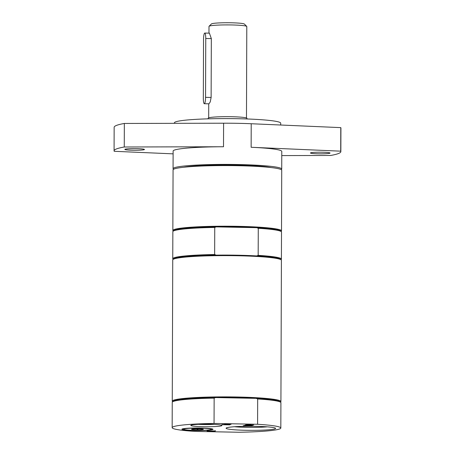 <?xml version="1.0" encoding="UTF-8"?>
<svg xmlns="http://www.w3.org/2000/svg" width="455" height="455" viewBox="0 0 455 455"><rect width="100%" height="100%" fill="white"/><g stroke="black" fill="none" stroke-linecap="round" stroke-linejoin="round"><path stroke-width="0.68" d="M280.826 428.03L280.911 402.726A54.333 4.482 -179.8 0 0 280.729 402.351L280.138 401.765A53.741 4.436 -179.8 0 0 256.211 398.352L257.672 398.967L257.587 424.276L214.055 423.434L214.146 398.131L215.613 397.568A53.741 4.436 -179.8 0 0 173.031 401.395L172.439 401.975A54.333 4.482 -179.8 0 0 172.252 402.345L172.161 427.654A54.333 4.482 -179.8 0 0 195.4 431.414L238.932 432.25A54.333 4.482 -179.8 0 0 280.826 428.03A54.333 4.482 -179.8 0 0 257.587 424.276M280.729 402.351A54.333 4.482 -179.8 0 0 257.672 398.967M256.211 398.352A53.741 4.436 -179.8 0 0 215.613 397.568L256.211 398.352M280.507 402.135L280.729 401.919A54.333 4.482 -179.8 0 0 280.917 401.549A54.333 4.482 -179.8 0 0 231.726 396.914A54.333 4.482 -179.8 0 0 173.224 400.332A54.333 4.482 -179.8 0 0 172.257 401.168A54.333 4.482 -179.8 0 0 172.439 401.543L172.661 401.759M214.146 398.131A54.333 4.482 -179.8 0 0 172.439 401.975M214.055 423.434A54.333 4.482 -179.8 0 0 172.161 427.654M224.759 424.424L222.853 424.634L225.907 424.691L224.759 424.327M227.045 424.509L229.832 424.862L221.71 424.703L224.889 424.327L231.038 424.344L227.045 424.606M226.812 424.566L226.169 424.316M222.853 424.487L222.262 424.475M215.551 430.731L214.743 430.885M215.175 431.124L207.053 430.97L215.175 430.891M243.135 425.908L244.107 425.493L245.069 425.51L244.307 425.84L248.202 425.596L247.492 425.903L252.229 425.652L251.257 426.068L243.135 425.908M244.545 425.505L244.307 425.84M247.679 425.584L247.492 425.903M251.706 425.641L251.257 426.068M251.257 425.829L250.824 425.823M247.492 425.761L246.849 425.743M244.307 425.698L243.664 425.687M249.681 425.203L252.309 425.618L244.204 425.453L247.986 425.254L245.41 424.936L253.532 425.095L249.681 425.294M250.642 424.458L249.931 424.856L253.697 425.021L245.575 424.868L248.97 424.839L249.681 424.532L246.707 424.384L250.642 424.549M250.324 424.452L249.931 424.856M249.931 424.714L249.289 424.703M200.382 428.018A15.538 1.28 -179.8 0 0 181.972 429.105A15.538 1.28 -179.8 0 0 197.453 430.549A15.538 1.28 -179.8 0 0 212.946 429.213A15.538 1.28 -179.8 0 0 200.382 428.018M214.191 424.39A13.519 1.115 0.2 0 1 203.806 424.543A13.519 1.115 0.2 0 1 198.499 424.333M209.266 424.219A15.538 1.28 -179.8 0 0 190.855 425.311A15.538 1.28 -179.8 0 0 206.337 426.75A15.538 1.28 -179.8 0 0 221.83 425.419A15.538 1.28 -179.8 0 0 209.266 424.219M267.29 426.841A22.005 1.814 0.2 0 1 246.724 427.347A22.005 1.814 0.2 0 1 234.427 426.727M255.505 426.324A24.752 2.042 -179.8 0 0 226.192 428.058A24.752 2.042 -179.8 0 0 250.847 430.356A24.752 2.042 -179.8 0 0 275.52 428.229A24.752 2.042 -179.8 0 0 255.505 426.324M196.657 428.781L197.584 429.27L197.584 428.781M190.287 428.269A13.815 1.137 0.2 0 1 204.727 428.326A13.815 1.137 0.2 0 1 211.228 429.412A13.815 1.137 0.2 0 1 197.453 430.407A13.815 1.137 0.2 0 1 183.689 429.315A13.815 1.137 0.2 0 1 190.287 428.269M194.393 428.843A5.904 0.489 0.2 0 1 203.345 429.247A5.904 0.489 0.2 0 1 200.524 429.696A5.904 0.489 0.2 0 1 194.353 429.674A5.904 0.489 0.2 0 1 191.572 429.207A5.904 0.489 0.2 0 1 194.393 428.843M197.584 429.27L198.471 428.792M280.917 401.549L281.412 260.3A54.333 4.482 -179.8 0 0 281.224 259.93A54.333 4.482 -179.8 0 0 237.294 255.744A54.333 4.482 -179.8 0 0 172.934 259.549A54.333 4.482 -179.8 0 0 172.746 259.919L172.257 401.168M281.224 259.93L280.638 259.344A53.741 4.436 -179.8 0 0 256.711 255.926A53.741 4.436 -179.8 0 0 216.108 255.141A53.741 4.436 -179.8 0 0 173.526 258.969L172.934 259.549M281.008 259.708L281.224 259.492A54.333 4.482 -179.8 0 0 281.412 259.123L281.508 232.05A54.333 4.482 -179.8 0 0 281.321 231.68L280.735 231.094A53.741 4.436 -179.8 0 0 256.808 227.676A53.741 4.436 -179.8 0 0 216.205 226.891A53.741 4.436 -179.8 0 0 173.628 230.719L173.036 231.299A54.333 4.482 -179.8 0 0 172.849 231.669L172.752 258.741A54.333 4.482 -179.8 0 0 172.94 259.117L173.156 259.333M281.105 231.458L281.326 231.242A54.333 4.482 -179.8 0 0 281.514 230.873A54.333 4.482 -179.8 0 0 237.396 226.317A54.333 4.482 -179.8 0 0 172.849 230.497A54.333 4.482 -179.8 0 0 173.036 230.867L173.253 231.083M281.514 230.873L281.725 170.255A54.333 4.482 -179.8 0 0 237.607 165.7A54.333 4.482 -179.8 0 0 173.065 169.874L172.849 230.497M216.108 255.141L214.646 254.527L214.743 227.454L216.205 226.891L256.808 227.676L258.269 228.291L258.173 255.363L256.711 255.926M281.321 231.68A54.333 4.482 -179.8 0 0 258.269 228.291M214.743 227.454A54.333 4.482 -179.8 0 0 173.036 231.299M281.412 259.123A54.333 4.482 -179.8 0 0 258.173 255.363M214.646 254.527A54.333 4.482 -179.8 0 0 172.752 258.741M280.701 125.017L280.707 123.168A53.15 4.385 -179.8 0 0 232.585 118.636A53.15 4.385 -179.8 0 0 175.357 121.98A53.15 4.385 -179.8 0 0 174.407 122.799L174.407 123.333M281.253 169.664A54.333 4.482 -179.8 0 0 281.73 169.078A54.333 4.482 -179.8 0 0 232.533 164.443A54.333 4.482 -179.8 0 0 174.037 167.861A54.333 4.482 -179.8 0 0 173.065 168.697A54.333 4.482 -179.8 0 0 173.537 169.288M124.255 146.999L124.34 123.459A113.386 9.356 -179.8 0 0 114.154 127.298L114.074 150.838A113.386 9.356 -179.8 0 1 124.255 146.999L223.513 146.749A54.333 4.482 -179.8 0 0 174.1 150.207A54.333 4.482 -179.8 0 0 173.127 151.043L173.065 168.697M281.73 169.078L281.787 151.424A54.333 4.482 -179.8 0 0 251.137 147.278L251.217 123.737L340.789 127.627L340.71 151.168L251.137 147.278M124.34 123.459L223.598 123.208A54.333 4.482 0.2 0 1 251.217 123.737M281.776 155.587L330.66 155.468A113.386 9.356 -179.8 0 0 340.846 151.629A113.386 9.356 -179.8 0 0 340.71 151.168M318.42 153.807A9.805 0.808 0.2 0 1 310.458 152.988A9.805 0.808 0.2 0 1 322.106 152.232A9.805 0.808 0.2 0 1 330.063 153.056A9.805 0.808 0.2 0 1 318.42 153.807M340.846 151.629L340.926 128.088A113.386 9.356 -179.8 0 0 340.789 127.627M114.074 150.838A113.386 9.356 -179.8 0 0 114.211 151.293L173.116 153.853M132.815 150.235A9.805 0.808 0.2 0 1 124.852 149.411A9.805 0.808 0.2 0 1 136.5 148.654A9.805 0.808 0.2 0 1 144.463 149.479A9.805 0.808 0.2 0 1 132.815 150.235M271.043 167.548A47.246 3.896 -179.8 0 0 227.409 164.989A47.246 3.896 -179.8 0 0 183.763 167.241M205.757 38.487A5.904 1.103 -88.9 0 0 204.761 33.061A5.904 1.103 -88.9 0 0 203.539 39.437L203.334 98.291A5.904 1.103 -88.9 0 0 204.329 103.723A5.904 1.103 -88.9 0 0 205.552 97.342L205.757 38.487L211.33 38.595L209.408 33.152L204.761 33.061M208.976 103.808L210.238 101.92L211.126 97.45L211.33 38.595M246.474 117.981L246.792 26.532A18.9 1.558 -179.8 0 0 246.729 26.401L244.38 24.052A16.534 1.365 -179.8 0 0 228.785 22.75A16.534 1.365 -179.8 0 0 211.66 23.797A16.534 1.365 -179.8 0 0 211.427 23.939L209.061 26.271A18.9 1.558 -179.8 0 0 208.999 26.396L208.976 33.141M247.133 118.971L246.957 118.306A19.389 1.598 -179.8 0 0 229.195 116.685A19.389 1.598 -179.8 0 0 208.532 117.908A19.389 1.598 -179.8 0 0 208.191 118.169L208.009 118.835M246.729 26.401A18.9 1.558 -179.8 0 0 228.899 24.911A18.9 1.558 -179.8 0 0 209.334 26.106A18.9 1.558 -179.8 0 0 209.061 26.271M223.513 146.749L223.598 123.208M211.126 97.45L205.552 97.342M211.228 429.412L211.82 428.826M183.689 429.315L183.103 428.729M208.976 103.814L204.329 103.723M208.726 103.808L208.68 117.851"/></g></svg>
